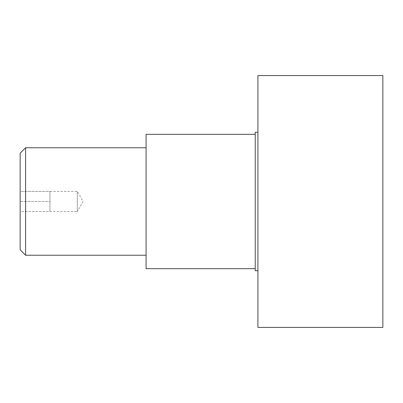 <?xml version="1.0" encoding="UTF-8"?>
<svg xmlns="http://www.w3.org/2000/svg" width="403" height="403" viewBox="0 0 403 403"><rect width="100%" height="100%" fill="white"/><g stroke="black" fill="none" stroke-linecap="round" stroke-linejoin="round"><path stroke-width="0.3" stroke-dasharray="2.02 1.51" d="M25.601 255.235L25.601 147.765M146.088 201.5L146.088 255.235L146.088 201.5M20.15 249.779L20.15 201.5L49.957 201.5L49.957 191.425L49.957 211.575L49.957 201.5L49.957 211.575L49.957 201.5L20.15 201.5L20.15 211.575L77.3 211.575L77.3 191.425L77.3 211.575L83.119 201.5L77.3 191.425L20.15 191.425L20.15 201.5L20.15 191.425L49.957 191.425M257.92 327.438L257.92 75.562M382.85 327.438L382.85 75.562M255.235 270.766L255.235 132.234M20.15 153.221L20.15 211.575L49.957 211.575M146.088 134.335L146.088 268.665"/><path stroke-width="0.6" d="M25.601 255.235L20.15 249.779L20.15 153.221L25.601 147.765L25.601 255.235L146.088 255.235M257.92 201.5L257.92 327.438L382.85 327.438L382.85 75.562L257.92 75.562L257.92 201.5M257.92 132.234L255.235 132.234L255.235 270.766L257.92 270.766M255.235 268.665L146.088 268.665L146.088 134.335L255.235 134.335M25.601 147.765L146.088 147.765"/></g></svg>
